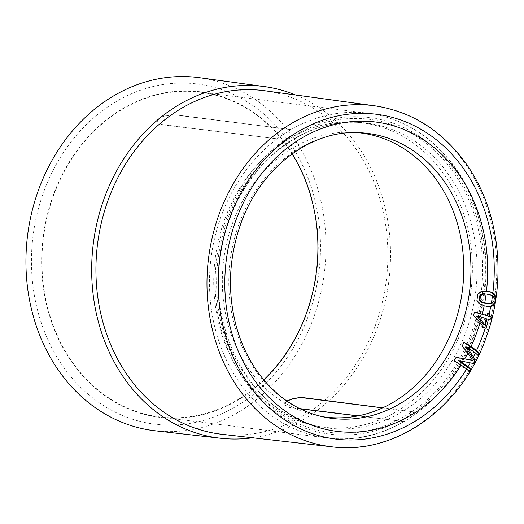 <?xml version="1.0" encoding="UTF-8"?>
<svg xmlns="http://www.w3.org/2000/svg" width="524" height="524" viewBox="0 0 524 524"><rect width="100%" height="100%" fill="white"/><g stroke="black" fill="none" stroke-linecap="round" stroke-linejoin="round"><path stroke-width="0.39" stroke-dasharray="2.62 1.97" d="M462.456 327.762A153.394 128.943 -82.9 0 1 317.053 426.143A153.394 128.943 -82.9 0 1 223.643 222.314A153.394 128.943 -82.9 0 1 355.18 122.19A153.394 128.943 -82.9 0 1 462.456 327.762M357.827 132.644A143.17 120.35 97.1 0 0 354.368 132.375A143.17 120.35 97.1 0 0 231.601 225.824A143.17 120.35 97.1 0 0 318.788 416.069A143.17 120.35 97.1 0 0 322.201 416.665M292.097 153.879A163.619 137.537 97.1 0 0 200.286 92.224A163.619 137.537 97.1 0 0 52.557 198.334A163.619 137.537 97.1 0 0 159.558 416.927A163.619 137.537 97.1 0 0 263.749 379.854M382.618 407.849L417.733 412.355L382.527 407.888M286.903 401.043L284.185 404.613L289.353 407.325L299.741 408.615M358.089 415.866L403.866 421.551L357.899 415.905M277.157 138.821L162.656 124.62C160.148 124.326 158.379 123.317 157.357 121.601C156.945 119.158 159.827 117.245 166.003 115.87C170.831 115.064 174.466 114.828 176.902 115.169L291.023 129.625L177.105 115.031C174.675 114.691 171.034 114.907 166.18 115.693C159.768 117.173 156.709 119.203 156.997 121.778L162.381 124.778L277.157 138.821A163.612 137.53 97.1 0 1 291.03 129.631A163.619 137.537 -82.9 0 1 367.809 113.236A163.619 137.537 -82.9 0 1 474.816 331.83A163.612 137.53 -82.9 0 1 417.733 412.349A163.619 137.537 -82.9 0 1 403.866 421.551A163.619 137.537 -82.9 0 1 327.081 437.94A163.619 137.537 -82.9 0 1 220.08 219.346A163.612 137.53 -82.9 0 1 277.157 138.827M300.134 408.812L289.091 407.456L283.825 404.77L286.838 400.998M264.803 90.776A173.097 145.508 -82.9 0 1 369.898 172.881A173.097 145.508 97.1 0 1 376.645 321.847A173.097 145.508 -82.9 0 1 221.718 434.265M295.529 94.982A177.197 148.954 -82.9 0 1 372.125 170.66A177.197 148.954 -82.9 0 1 379.029 323.157A177.197 148.954 -82.9 0 1 252.535 437.776M199.52 77.709A177.937 149.576 -82.9 0 1 314.479 315.238A177.937 149.576 -82.9 0 1 155.228 430.8M42.549 195.164A171.394 144.074 97.1 0 0 120.376 414.615A171.394 144.074 97.1 0 0 309.383 312.992A171.394 144.074 97.1 0 0 231.556 93.541A171.394 144.074 97.1 0 0 42.549 195.164M307.601 310.955A164.019 137.877 -82.9 0 1 126.723 408.203A164.019 137.877 -82.9 0 1 52.243 198.196A164.019 137.877 -82.9 0 1 233.121 100.942A164.019 137.877 -82.9 0 1 307.601 310.955M454 360.8L469.445 371.713M458.317 360.617L473.932 363.669M465.679 346.862L478.163 355.593M462.148 346.076L470.978 360.185M473.532 315.533L482.231 327.402L486.18 328.319M482.231 327.402L483.77 327.592M486.927 319.044L491.243 320.275M487.556 313.201L486.076 312.762L487.615 312.959M486.076 312.762L485.421 315.435M483.357 305.577L485.401 306.206M483.862 306.009L487.228 306.514M485.689 306.317L486.2 306.337M487.235 291.187L487.746 291.2M486.207 291.01L484.104 290.931L485.617 291.121M484.104 290.931L482.683 290.971L484.071 291.148M482.683 290.971L481.458 291.324L482.624 291.468M481.458 291.324L480.456 291.717L481.379 291.829M480.456 291.717L479.414 292.379L480.01 292.451M479.414 292.379L478.89 293.119M478.595 293.08L478.071 293.826M481.844 305.387L480.508 304.883L481.89 305.06M476.892 300.317L477.836 302.472L480.508 304.883M485.276 293.931L490.497 295.097L492.16 296.499L492.966 298.87L492.665 300.783L491.178 302.767L489.18 303.553L486.619 303.396M479.453 304.143L480.619 304.293M478.622 303.442L479.539 303.56M477.836 302.472L478.432 302.544M490.405 303.2L491.931 303.389M491.178 302.767L492.639 302.951M489.18 303.553L490.719 303.743M488.027 294.396L489.567 294.586M490.497 295.097L492.036 295.287M491.558 295.837L493.077 296.027M492.16 296.499L493.621 296.682M492.678 297.704L494.027 297.874M492.966 298.87L494.211 299.027M492.665 300.783L493.916 300.94M492.036 301.798L493.385 301.962M477.102 316.116L484.693 318.376L483.18 324.526M484.693 318.376L486.233 318.572M227.888 222.772A153.683 129.186 97.1 0 0 321.474 426.995A153.683 129.186 97.1 0 0 467.159 328.424A153.683 129.186 97.1 0 0 359.674 122.459A153.683 129.186 97.1 0 0 227.888 222.772M472.458 330.094A157.776 132.624 97.1 0 0 400.821 128.085A157.776 132.624 97.1 0 0 226.827 221.632A157.776 132.624 97.1 0 0 298.47 423.641A157.776 132.624 97.1 0 0 472.458 330.094M473.82 330.696A159.519 134.092 97.1 0 0 401.384 126.448A159.519 134.092 97.1 0 0 225.471 221.03A159.519 134.092 -82.9 0 0 297.907 425.278A159.519 134.092 -82.9 0 0 473.82 330.696M318.788 416.069L325.535 417.366A143.615 120.723 -82.9 0 1 238.086 226.532A143.615 120.723 -82.9 0 1 361.233 132.795L354.368 132.375M331.836 446.821A171.852 144.46 97.1 0 0 485.643 335.209A171.852 144.46 97.1 0 0 374.614 105.802M317.053 426.143L321.474 426.995C244.728 415.617 195.721 309.239 228.497 222.693C249.083 160.698 305.223 118.136 359.674 122.459L355.18 122.19M159.558 416.927L327.081 437.94C388.363 446.834 452.834 400.434 475.484 331.757C495.416 275.775 486.58 208.84 453.358 165.119C430.682 135.349 402.17 118.057 367.809 113.25L200.286 92.224"/><path stroke-width="0.79" d="M322.201 416.665A143.17 120.35 97.1 0 0 454.498 324.245A143.17 120.35 97.1 0 0 357.827 132.644M263.749 379.854A163.619 137.537 97.1 0 0 307.293 310.817A163.619 137.537 97.1 0 0 292.097 153.879M382.527 407.888L303.599 397.88C301.162 397.552 297.58 397.886 292.837 398.882L286.903 401.043M299.741 408.615L358.089 415.866M357.899 415.905L300.134 408.812M286.838 400.998L293.008 398.679C297.73 397.709 301.313 397.382 303.763 397.709L382.618 407.849M492.894 292.628A163.671 137.583 97.1 0 0 392.764 117.5A163.671 137.583 97.1 0 0 228.831 220.434A163.671 137.583 97.1 0 0 287.755 421.827A163.671 137.583 97.1 0 0 466.648 368.968L461.127 365.005L454 360.8A147.997 124.404 -82.9 0 0 456.122 357.303L472.484 360.374L467.899 352.993L462.148 346.076A147.997 124.404 -82.9 0 0 463.923 342.316L471.043 346.515L476.565 350.484A163.671 137.583 97.1 0 0 483.645 332.95A163.671 137.583 97.1 0 0 485.27 328.044L483.77 327.592L480.063 322.535A155.877 131.026 -82.9 0 1 477.58 330.271A155.877 131.026 -82.9 0 1 471.043 346.515M461.127 365.005A155.877 131.026 -82.9 0 1 290.827 414.792A155.877 131.026 -82.9 0 1 234.903 223.113A155.877 131.026 -82.9 0 1 390.734 125A155.877 131.026 -82.9 0 1 486.475 291.154L481.379 291.829L477.862 294.115A147.997 124.404 -82.9 0 1 476.892 300.317L479.539 303.56L484.183 305.826A155.877 131.026 -82.9 0 1 482.316 314.249A12.275 0.917 -166.2 0 0 474.403 312.153A147.997 124.404 -82.9 0 1 473.532 315.533L480.063 322.535M486.475 291.154L489.573 291.514L493.916 293.368L495.488 295.903L495.56 299.296L494.551 303.593L492.776 305.78L489.331 306.586L484.183 305.826M474.403 312.153L486.96 315.631L487.615 312.959L489.829 313.621L489.174 316.293A8.181 0.616 -166.2 0 1 491.977 317.341L491.243 320.275L488.447 319.234L486.18 328.319L485.27 328.044M466.648 368.968L469.445 371.713L470.794 369.354L468.03 366.682A163.671 137.583 97.1 0 0 470.238 362.863L473.932 363.669L475.203 361.298L473.427 356.916A163.671 137.583 97.1 0 0 475.406 352.934L478.163 355.593L479.355 353.215L476.565 350.484M113.898 351.814A173.097 145.508 -82.9 0 1 107.151 202.847A173.097 145.508 -82.9 0 1 264.803 90.776L374.614 105.802A171.852 144.46 97.1 0 0 218.095 217.074A171.852 144.46 97.1 0 0 331.836 446.821L221.718 434.265A173.097 145.508 -82.9 0 1 113.898 351.814M252.535 437.776A177.197 148.954 -82.9 0 1 220.44 438.234A177.197 148.954 -82.9 0 1 110.06 353.838A177.197 148.954 -82.9 0 1 103.156 201.34A177.197 148.954 -82.9 0 1 264.548 86.611A177.197 148.954 -82.9 0 1 295.529 94.982M220.44 438.234L155.228 430.8A177.937 149.576 -82.9 0 1 37.453 192.917A177.937 149.576 -82.9 0 1 199.52 77.709L264.548 86.611M469.288 371.418L470.414 369.302L470.794 369.354M470.414 369.302L458.317 360.617L459.535 360.767L468.03 366.682M470.238 362.863L459.535 360.767M473.493 363.558L474.731 361.239L475.203 361.298M474.731 361.239L465.679 346.862L466.897 347.012L473.427 356.916M475.406 352.934L466.897 347.012M477.947 355.233L479.355 353.215M479.047 353.176L463.923 342.316M472.484 360.374L456.122 357.303M484.746 327.886L486.927 319.044L488.447 319.234M490.975 320.138L491.977 317.341M491.669 317.302L487.654 316.103L489.174 316.293M487.654 316.103L488.309 313.431L489.829 313.621M488.309 313.431L487.556 313.201M482.316 314.249L486.96 315.631M486.2 306.337L489.331 306.586M487.792 306.396L490.733 306.553A163.671 137.583 97.1 0 1 489.259 313.444M489.206 306.357L491.912 306.186M490.438 306.003L492.776 305.78M491.44 305.61L492.481 304.948L493.588 305.086M492.481 304.948L493.3 304.248L494.165 304.359M493.3 304.248L493.883 303.507L494.551 303.593M493.883 303.507L494.558 302.224L494.997 302.276M494.558 302.224L495.259 301.208M494.957 301.169L495.56 299.296M495.252 299.256L495.193 298.13L495.632 298.182M495.193 298.13L494.951 296.689L495.619 296.774M494.951 296.689L494.623 295.791L495.488 295.903M494.623 295.791L494.06 294.861L495.167 294.999M494.06 294.861L493.274 293.885L494.61 294.049M493.274 293.885L492.442 293.185L493.916 293.368M492.442 293.185L491.381 292.444L492.907 292.634M491.381 292.444L490.051 291.94L491.591 292.13M490.051 291.94L488.034 291.318L489.573 291.514M488.034 291.318L487.235 291.187M488.158 303.593L481.392 302.23L479.735 300.835L478.929 298.457L479.231 296.545L481.484 294.128L482.715 293.781L486.816 294.128L484.15 293.957L481.805 294.698L479.971 296.643L479.67 298.549L480.115 299.735L480.829 300.966L482.827 302.413L488.158 303.593L491.931 303.389L493.916 300.94L494.211 299.027L493.621 296.682L492.036 295.287L486.816 294.128M483.868 302.931L485.407 303.127M481.392 302.23L482.827 302.413M480.338 301.497L481.582 301.654M479.735 300.835L480.829 300.966M479.218 299.623L480.115 299.735M478.929 298.457L479.67 298.549M479.231 296.545L479.971 296.643M479.86 295.536L480.75 295.647M480.718 294.56L481.805 294.698M481.484 294.128L482.735 294.285M482.715 293.781L484.15 293.957M484.72 324.716L483.18 324.526L477.102 316.116L478.346 316.273L484.72 324.716L486.233 318.572L478.346 316.273M361.233 132.795A143.615 120.723 -82.9 0 1 461.664 325.253A143.615 120.723 -82.9 0 1 325.535 417.366C299.931 412.257 278.231 398.378 260.435 375.721C249.535 361.508 241.499 345.093 236.317 326.485C227.482 293.158 228.674 259.76 239.9 226.303C259.288 168.027 311.564 128.753 361.233 132.795M467.899 352.993A155.877 131.026 -82.9 0 1 464.742 358.868M471.692 360.217A163.671 137.583 97.1 0 0 472.026 359.595M491.276 303.586A163.671 137.583 97.1 0 0 492.514 295.621M486.108 294.082A155.877 131.026 -82.9 0 1 484.733 302.931M481.563 317.177A155.877 131.026 -82.9 0 1 480.94 319.489M469.89 348.971A155.877 131.026 -82.9 0 1 469.255 350.287M463.249 361.481A155.877 131.026 -82.9 0 1 462.515 362.719M331.836 446.821C396.386 455.402 463.419 406.526 486.979 335.072C507.514 277.288 498.92 208.395 465.168 162.414C441.483 130.266 411.301 111.396 374.614 105.802"/></g></svg>
